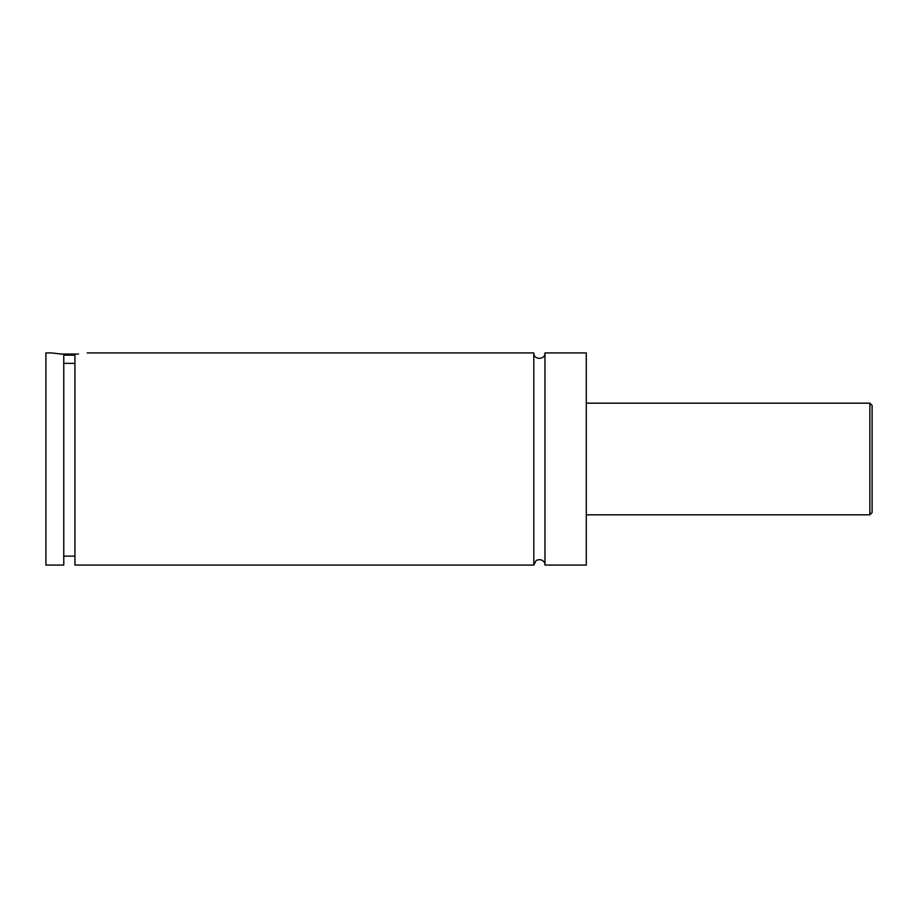 <?xml version="1.0" encoding="UTF-8"?>
<svg xmlns="http://www.w3.org/2000/svg" width="918" height="918" viewBox="0 0 918 918"><rect width="100%" height="100%" fill="white"/><g stroke="black" fill="none" stroke-linecap="round" stroke-linejoin="round"><path stroke-width="1.38" d="M533.806 352.937L533.806 565.063L536.158 560.508C542.848 557.387 545.877 564.122 544.971 565.063L544.971 352.937C545.315 360.131 533.461 360.131 533.806 352.937L87.21 352.937M74.932 355.163L63.767 355.163M60.209 354.05L78.478 354.05M63.767 363.356L74.932 363.356M51.477 352.937L63.767 354.302L63.767 565.063L45.9 565.063L45.9 352.937L51.477 352.937M74.932 354.302C90.985 352.65 90.985 352.65 74.932 354.302L74.932 565.063L533.806 565.063M872.1 459L872.1 512.588L869.862 514.826L869.862 403.174L872.1 405.412L872.1 459M544.971 565.063L586.281 565.063L586.281 352.937L544.971 352.937M869.862 403.174L586.281 403.174M869.862 514.826L586.281 514.826M74.932 556.136L63.767 556.136"/></g></svg>
